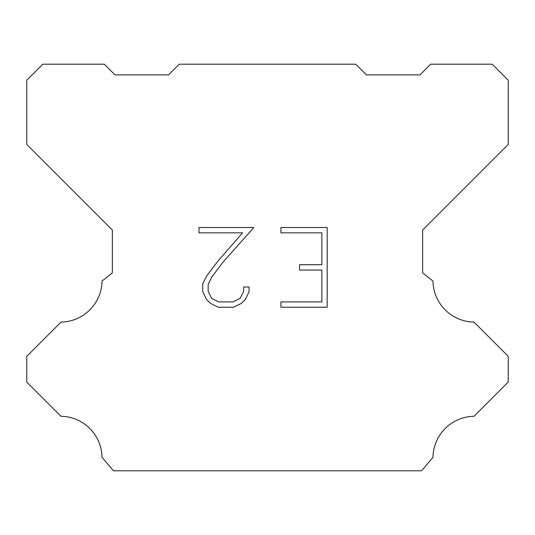<?xml version="1.0" encoding="UTF-8"?>
<svg xmlns="http://www.w3.org/2000/svg" width="535" height="535" viewBox="0 0 535 535"><rect width="100%" height="100%" fill="white"/><g stroke="black" fill="none" stroke-linecap="round" stroke-linejoin="round"><path stroke-width="0.8" d="M321.863 301.914L321.863 270.035L299.553 270.035L299.553 264.725L321.863 264.725L321.863 232.845L280.928 232.845L280.928 227.529L327.173 227.529L327.173 307.224L280.928 307.224L280.928 301.914L321.863 301.914M249.049 287.014L249.049 291.796L245.257 299.573L241.318 303.439L233.534 307.224L218.226 307.224L210.496 303.385L206.55 299.493L202.712 291.715L202.712 283.824L206.55 276.2L217.812 261.214L242.562 232.845L199.027 232.845L199.027 227.529L253.817 227.529L222.794 262.384L211.74 277.117L208.162 284.386L208.162 291.381L211.639 298.39L218.695 301.914L233.12 301.914L240.121 298.376L243.652 291.381L243.652 287.014L249.049 287.014M179.225 64.2L355.775 64.2L366.475 74.9L419.975 74.9L430.675 64.2L492.2 64.2L508.25 80.25L508.25 144.45L422.65 230.05L422.65 272.85L432.969 281.069A41.73 41.73 0 0 0 474.003 322.103L508.243 356.343L508.243 382.023L474.003 416.277A41.73 41.73 0 0 0 432.982 457.305L421.58 470.8L113.42 470.8L102.018 457.305A41.71 41.71 0 0 0 60.997 416.277L26.757 382.023L26.757 356.343L60.997 322.103A41.75 41.75 0 0 0 102.031 281.069L112.35 272.85L112.35 230.05L26.75 144.45L26.75 80.25L42.8 64.2L104.325 64.2L115.025 74.9L168.525 74.9L179.225 64.2"/></g></svg>
